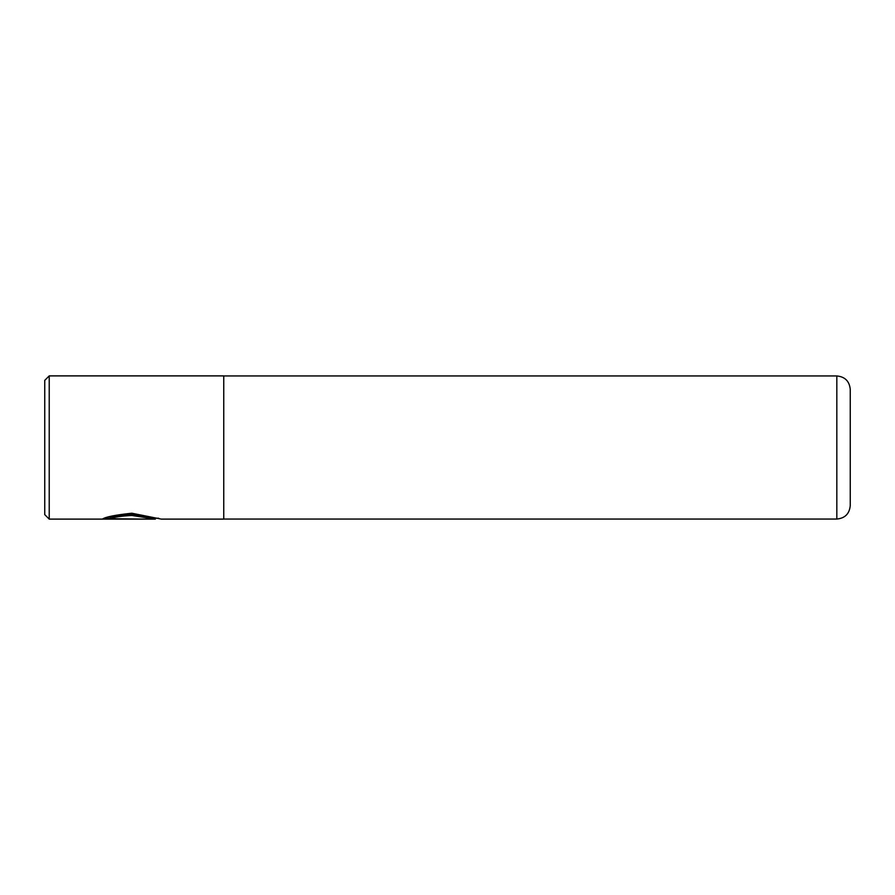 <?xml version="1.0" encoding="UTF-8"?>
<svg xmlns="http://www.w3.org/2000/svg" width="895" height="895" viewBox="0 0 895 895"><rect width="100%" height="100%" fill="white"/><g stroke="black" fill="none" stroke-linecap="round" stroke-linejoin="round"><path stroke-width="1.34" d="M102.433 519.089C105.431 516.952 115.209 514.994 131.8 513.215L161.29 519.111L223.75 519.111L223.75 375.889L49.225 375.889L49.225 519.111L155.383 519.111L131.8 515.475C121.451 516.023 114.157 517.097 109.917 518.686L143.603 519.089L102.433 519.089M109.917 518.686L109.917 517.78C114.168 516.169 121.474 515.084 131.8 514.524L155.383 518.216L155.406 519.1M49.225 519.111L44.75 514.636L44.75 380.364L49.225 375.889M850.25 389.37L850.25 505.63C849.456 513.786 844.981 518.261 836.825 519.055L836.825 375.945C844.981 376.739 849.456 381.214 850.25 389.37M105.073 518.194L109.917 518.194M836.825 375.945L223.75 375.945M836.825 519.055L223.75 519.055M158.605 518.216L155.383 518.216"/></g></svg>
